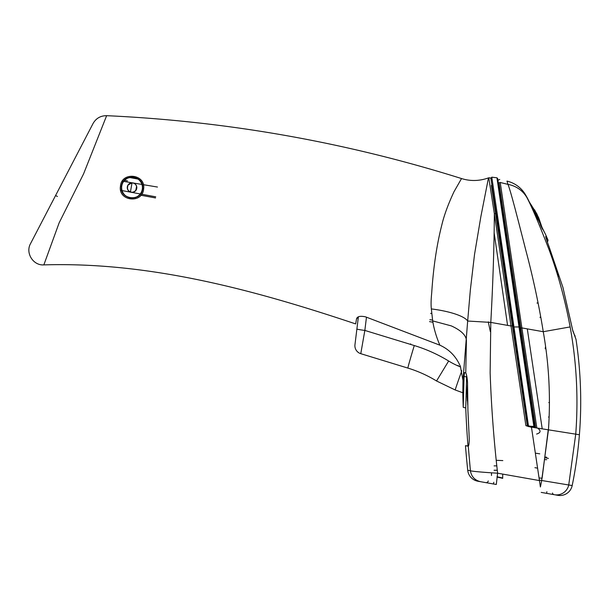 <?xml version="1.0" encoding="UTF-8"?>
<svg xmlns="http://www.w3.org/2000/svg" width="611" height="611" viewBox="0 0 611 611"><rect width="100%" height="100%" fill="white"/><g stroke="black" fill="none" stroke-linecap="round" stroke-linejoin="round"><path stroke-width="0.92" d="M529.042 201.538L536.893 213.965L540.575 223.504L534.61 210.008A81.439 81.439 -119.1 0 1 535.297 211.238L538.703 217.799L542.27 228.163L545.57 234.487A415.686 415.686 0 0 1 548.029 240.184L546.104 236.931C545.165 235.548 546.196 238.932 549.197 247.096L562.907 287.338L572.751 330.498L575.997 339.326A415.686 415.686 100 0 1 579.404 434.742L536.832 427.998L521.878 327.908L520.725 328.084L535.626 427.807L536.832 427.998M575.952 339.204L572.851 330.536M555.567 494.925L557.805 495.322A12.472 12.472 -80 0 0 572.186 485.554L568.734 484.943L575.738 434.154C578.457 398.189 576.593 362.445 570.139 326.923C565.167 300.154 558.194 274.553 549.236 250.136C539.116 223.993 531.677 206.487 526.926 197.605L526.926 197.59M498.377 183.292L520.03 328.191L520.725 328.084L499.027 182.796L498.377 183.292C497.774 179.252 497.774 179.252 498.377 183.292C497.774 179.252 497.774 179.252 498.377 183.292L499.027 182.796C498.416 178.733 498.416 178.733 499.027 182.796C498.416 178.733 498.416 178.733 499.027 182.796L500.226 182.475C499.622 178.404 499.622 178.404 500.226 182.475C499.622 178.404 499.622 178.404 500.226 182.475L507.985 184.377L506.97 181.1A29.099 29.099 -63.9 0 1 525.62 194.962A415.686 415.686 0 0 1 527.438 198.17L545.57 234.487M546.104 236.931L545.707 236.457L545.867 237.45M547.456 242.216L548.029 240.184M533.983 427.135L534.045 427.555L534.556 426.761L534.686 427.654L535.626 427.807M536.611 434.054C540.842 432.733 541.178 430.747 537.611 428.12L579.404 434.742A415.686 415.686 0 0 1 572.186 485.554L539.376 480.116L540.139 485.241M540.315 224.619L542.469 229.224L540.315 224.619M506.97 181.1L507.985 184.377A29.099 27.732 -26 0 1 526.926 197.605L525.62 194.962M549.197 247.096L558.973 276.439M562.907 287.338L573.049 331.704M575.134 336.241L574.645 335.004M570.139 326.923L543.263 331.712C548.999 364.187 550.725 396.898 548.441 429.831L541.659 480.521A12.472 0.657 -80 0 1 540.399 486.975L539.376 480.116L540.399 486.975M548.243 429.8L542.102 478.26M535.343 453.141L539.765 453.836M539.055 477.97L541.888 478.222M507.985 184.377C510.88 191.533 518.594 222.099 525.697 249.8C533.105 277.669 538.955 304.973 543.263 331.712L521.878 327.908L500.226 182.475M540.086 484.859L531.455 427.142L533.854 427.142L528.568 426.585L527.904 425.89L490.893 178.229M534.556 426.761L534.678 426.188A0.832 0.832 90 0 1 533.854 427.142L533.846 426.348L534.678 426.188A0.832 0.832 90 0 1 533.854 427.142M536.542 214.148L538.765 220.181C538.436 220.411 537.382 218.639 535.603 214.881A56.105 56.105 63.2 0 0 535.312 214.308L536.091 213.911L535.175 212.475L535.465 213.384L534.785 213.254L533.877 210.161L536.542 214.148M539.482 219.823L534.579 209.81M520.03 328.191L534.678 426.188L519.831 326.832L519.006 326.954L533.854 426.348L531.532 426.348L531.455 427.142L548.441 429.831M502.723 474.098L502.685 478.008L497.041 476.733M535.213 212.75L534.686 213.018M535.175 212.475L534.579 212.773M536.901 214.858L535.855 215.385M535.297 211.238L534.167 211.803M534.61 210.008L533.762 210.436M539.001 218.822L537.917 219.364M537.298 214.805L535.908 215.5M496.934 177.801L491.802 177.175L513.966 326.954L519.006 326.954L496.934 177.801L497.66 178.504L519.831 326.832M545.906 348.766L545.211 348.682L545.592 346.475M548.8 402.55L549.419 402.626M502.83 460.595L496.292 460.304M546.7 459.663L545.241 459.663M537.627 468.186L534.931 467.667M528.798 426.631L528.568 426.585A0.832 0.832 0 0 1 527.904 425.89L527.973 426.302M545.615 457.028L546.7 457.234M513.141 327.084L513.966 326.954L528.568 426.585A0.832 0.832 0 0 1 527.904 425.89L531.532 426.348M536.405 216.508L537.168 216.126L537.741 217.737L536.878 216.263M537.168 218.028L537.741 217.737M535.839 215.484L537.168 214.82L536.023 212.468L535.435 212.765M537.665 217.356L538.268 217.05L537.168 214.82M535.824 212.567L538.268 217.05M494.085 470.294L497.316 470.294M534.9 427.692L519.908 327.374M498.92 186.905L499.836 193.045M549.129 417.114L548.518 417.023M548.426 458.403L545.501 457.845M491.802 177.175L490.877 178.122M494.093 232.463L507.565 325.373M536.947 303.01L538.154 303.109M540.88 317.43L539.933 317.292M497.308 470.233L494.085 470.233M494.085 465.88L496.865 465.88M136.581 186.401C135.856 184.209 134.344 183.048 132.037 182.903L128.18 184.919C126.576 188.944 127.859 191.403 132.037 192.297C135.398 191.709 136.91 189.746 136.581 186.401L135.749 190.479M122.307 181.161L142.218 184.491M143.325 184.682L157.462 187.042M130.418 192.007L132.022 182.903L130.418 192.007M155.736 196.818L141.676 194.214M140.515 194L120.672 190.319M132.037 192.381A4.781 4.781 0 0 1 127.256 187.6A4.781 4.781 0 0 1 132.037 182.819A4.781 4.781 0 0 1 136.818 187.6A4.781 4.781 0 0 1 132.037 192.381M410.676 343.856L410.592 344.413M354.96 344.719A8.317 8.317 0 0 0 360.78 353.685A8.317 8.317 0 0 1 354.96 344.719L356.893 328.978A8.317 0.466 7 0 0 364.843 330.429L360.78 353.685L407.904 368.089C417.993 371.183 427.54 375.475 436.544 380.981L455.248 389.994L462.886 392.774L462.84 393.912A935.296 935.296 0 0 0 463.23 407.308L465.75 407.98A932.997 932.997 86 0 0 467.98 445.908L465.467 445.686L468.27 446.183L470.401 470.745C471.402 476.649 474.8 480.299 480.605 481.712L496.292 484.477L497.621 473.197C493.818 439.935 491.328 406.475 490.137 372.84L490.801 322.409C492.978 282.687 494.162 246.447 494.345 213.674L488.792 177.778L490.266 177.931L491.191 178.809M429.533 321.615L432.878 322.203M458.113 365.958L458.227 365.386M365.011 329.894L364.92 330.452M431.824 313.58L430.648 313.374M356.893 328.978L358.382 316.857L356.893 328.978M527.301 328.871L542.209 428.846M127.439 180.848L124.262 180.314L127.439 180.848M140.889 195.245L155.538 197.956L140.889 195.245M554.124 494.673L546.677 493.36L553.413 494.551L546.677 493.36L546.876 491.672M526.575 416.992L525.964 416.717M488.281 321.882L490.35 331.658L488.319 322.081L490.793 322.516M512.453 326.335L513.912 326.595M519.09 327.511L520.679 327.786M502.723 478.344L496.995 477.054M135.176 197.735L134.672 197.651M129.448 177.48L138.086 179.084L129.448 177.48M554.406 494.719A12.472 12.419 -80 0 0 568.734 484.943L575.738 434.154L576.952 434.352M528.118 425.882L528.187 426.371M43.855 264.884L43.847 264.891C33.215 265.716 25.204 252.954 30.55 243.598L93.071 123.491C96.057 118.297 100.578 115.693 106.642 115.678L83.615 173.784L59.137 222.855L43.847 264.891C150.573 261.668 255.421 290.37 355.655 323.914L356.549 318.866C357.214 316.422 360.207 315.742 365.523 316.842L439.859 345.169C449.284 349.454 456.119 356.496 460.358 366.317L462.985 380.401L467.667 321.035L490.801 322.409L511.01 325.984L525.895 425.646L527.369 426.134L512.377 325.785L513.141 325.678L496.483 214.209L495.636 213.705L491.389 185.4M512.377 325.785L495.636 213.705L494.345 213.674L511.01 325.984L512.377 325.785M527.369 426.134L528.194 426.394M528.202 426.447L531.455 427.142M467.522 384.945L467.064 393.026L467.759 404.971M467.346 400.892L467.117 395.897M539.444 480.574L497.621 473.197C482.591 472.311 471.723 471.287 470.401 470.745L467.728 470.271A12.472 12.472 0 0 0 477.962 481.247L485.837 482.629A2.077 2.077 -80 0 0 488.242 480.949M493.833 482.285L493.428 483.973M541.209 492.397L553.413 494.551M468.408 445.984L467.98 445.908M465.75 407.98L466.644 375.658M525.895 425.646L531.478 427.295M121.642 187.6A10.395 10.395 0 0 0 131.502 197.979A10.395 10.395 0 0 0 142.378 188.662A10.395 10.395 0 0 0 132.564 177.221A10.395 10.395 0 0 0 121.642 187.6M467.606 446.068L468.255 446.183C468.881 445.694 469.21 443.181 469.256 438.652L467.919 410.493L467.53 382.318C467.125 377.338 466.537 374.207 465.758 372.916L464.467 372.595L464.077 376.407L463.23 407.308M467.728 470.271A935.296 935.296 0 0 1 465.467 445.686M142.439 188.669C141.676 202.279 119.382 199.751 121.658 186.34C122.628 173.012 144.448 175.456 142.439 188.669L142.607 188.684C141.844 202.516 119.168 199.919 121.49 186.324L121.658 186.34M55.586 195.512L57.411 196.467M488.792 177.778L488.464 177.9C479.398 181.108 470.417 181.33 461.534 178.557C345.887 142.21 227.59 121.253 106.642 115.678M439.859 345.169C436.353 336.966 433.963 328.871 432.68 320.897L431.351 308.922A41.571 10.334 5.9 0 1 467.667 321.035L470.355 289.866L474.518 254.512L480.872 216.584L488.464 177.9M432.68 320.897L451.3 325.892C460.763 330.207 465.803 334.958 466.422 340.144L465.758 372.916M462.985 380.401L462.84 393.912M120.451 186.256L121.49 186.324C122.399 172.684 144.746 175.212 142.607 188.684L143.631 188.845C142.814 204.036 117.892 201.286 120.451 186.256C121.421 171.279 145.983 173.998 143.631 188.845M431.351 308.922C430.9 304.958 431.015 299.688 431.694 293.097C433.352 267.618 436.728 244.896 441.829 224.917C444.113 215.301 448.168 204.234 454.004 191.717L461.534 178.557M356.549 318.866L358.382 316.865M491.488 472.815L491.488 475.488M429.877 319.675L432.58 320.156M554.169 494.681A2.077 2.077 100 0 1 552.489 492.993M366.47 317.17L364.843 330.429L414.281 345.543A24.944 0.496 107 0 0 407.904 368.089M414.281 345.543C426.386 349.248 437.843 354.403 448.65 361.009L436.544 380.981M461.824 370.755A24.944 0.412 110 0 0 455.248 389.994M448.65 361.009A78.636 78.475 -144.9 0 0 460.633 367.012M465.773 372.947L464.467 372.595M466.59 376.979L464.077 376.407M497.919 180.253L499.767 179.428M45.405 215.064L44.672 216.47M53.516 199.522L51.187 203.959"/></g></svg>

